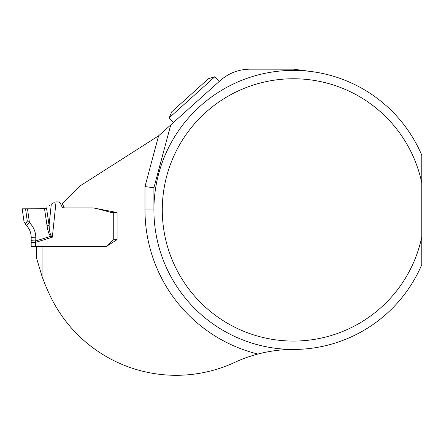 <?xml version="1.0" encoding="UTF-8"?>
<svg xmlns="http://www.w3.org/2000/svg" width="444" height="444" viewBox="0 0 444 444"><rect width="100%" height="100%" fill="white"/><g stroke="black" fill="none" stroke-linecap="round" stroke-linejoin="round"><path stroke-width="0.67" d="M311.827 71.606L293.44 69.164L250.039 69.164C238.656 69.308 228.699 73.132 220.163 80.63L158.58 135.836L79.565 186.236L62.265 203.535L64.308 207.914L93.268 207.914L117.077 212.521L117.077 239.649L106.327 246.464L42.063 246.464L42.063 276.418L36.486 257.958L36.486 246.52M421.8 236.83L421.8 264.602A139.527 139.527 0 0 1 208.131 320.324A139.527 139.527 0 0 1 208.131 99.506A139.527 139.527 0 0 1 421.8 155.234L421.8 236.83A131.152 131.152 0 0 1 220.196 318.714A131.152 131.152 0 0 1 220.196 101.115A131.152 131.152 0 0 1 421.8 183.006M42.063 276.418A198.124 198.124 0 0 0 50.91 297.358A139.527 139.527 0 0 0 234.776 362.371A139.527 139.527 0 0 1 257.875 354.051A148.457 148.457 0 0 1 144.983 209.918L153.913 209.918L153.913 187.762L170.679 125.191L153.913 187.762L144.983 186.585L158.58 135.836M293.44 349.445C281.796 349.395 269.941 350.932 257.875 354.051M169.214 117.827L171.795 111.749L208.519 78.677L214.835 76.745L169.214 117.827L173.532 122.622M214.835 76.745L219.153 81.541M31.18 242.357L35.648 242.357L35.648 246.52L31.18 246.52L31.18 237.185C31.102 232.512 29.415 228.516 26.129 225.197L24.043 221.895L23.904 220.912L27.256 220.934L29.437 222.622L27.256 220.934L25.968 223.526L24.043 221.895M55.8 201.876L57.576 201.876A3.347 3.347 0 0 1 60.612 203.807L61.777 206.305A2.792 2.792 0 0 0 64.308 207.914L91.897 207.914A17.477 17.477 0 0 1 96.42 208.508L110.24 212.215A4.845 4.845 0 0 0 111.494 212.376L116.334 212.376M35.648 246.52L105.428 246.52A2.792 2.792 0 0 0 107.398 245.704L112.476 240.626A3.347 3.347 0 0 1 113.731 239.838L114.291 239.693M117.077 212.521L117.077 239.649L114.846 239.649M22.2 208.802L23.904 220.912L22.2 208.802L44.505 208.686L22.2 208.802L27.495 208.808L29.437 222.622C33.605 226.829 35.736 231.885 35.836 237.806L35.648 242.357L52.337 237.179L50.721 236.319C49.156 234.998 47.93 231.424 47.047 225.608L44.505 208.686L37.607 208.802L45.566 208.369M37.607 208.802L25.547 208.802L27.256 220.934M48.879 206.077L49.961 205.267M53.979 202.392L55.034 202.009M45.577 208.358L46.476 207.87L49.084 225.219C49.473 230.985 50.172 234.504 51.177 235.764L52.337 237.179L56.038 201.876M47.047 225.608A4.462 0.644 171.5 0 0 49.084 225.219L51.276 204.273L53.258 202.786M46.476 207.87L44.505 208.686M35.836 237.806A4.462 0.622 0 0 1 31.18 237.185L31.18 240.315A4.462 0.622 0 0 0 35.836 240.937L50.721 236.319A4.462 0.544 129.4 0 0 51.177 235.764M25.968 223.526L25.508 224.625L26.129 225.197A4.462 0.572 -45.7 0 0 29.437 222.622M32.262 246.52L32.684 246.52M144.983 209.918L144.983 186.585M113.731 239.838L113.731 212.376M25.508 224.625L26.129 225.197M24.986 224.081L25.264 224.392"/></g></svg>
